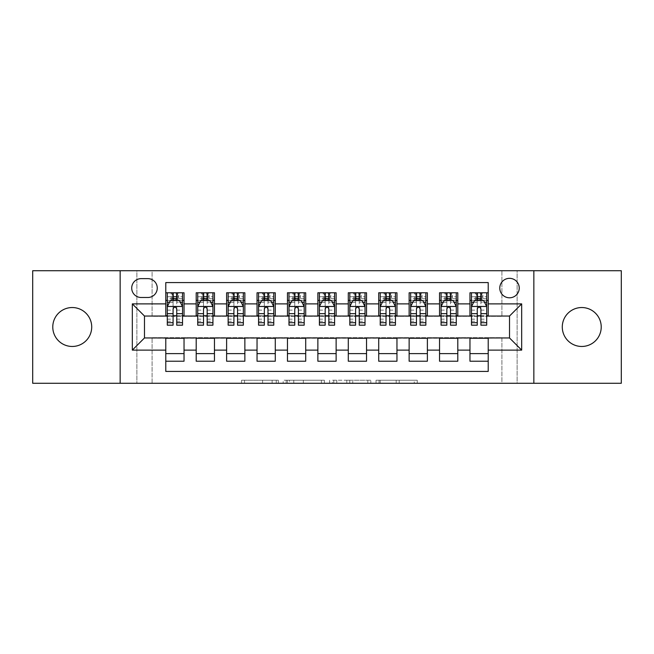 <?xml version="1.0" encoding="UTF-8"?>
<svg xmlns="http://www.w3.org/2000/svg" width="654" height="654" viewBox="0 0 654 654"><rect width="100%" height="100%" fill="white"/><g stroke="black" fill="none" stroke-linecap="round" stroke-linejoin="round"><path stroke-width="0.49" stroke-dasharray="3.27 2.45" d="M278.334 383.277L244.514 383.277L278.334 383.277L278.334 380.236L262.581 380.236L262.581 383.277L262.581 380.236L278.334 380.236L278.334 383.277L278.334 380.236L262.581 380.236L262.581 383.277L262.581 380.236L278.334 380.236L244.514 380.236L278.334 380.236M581.758 346.465A19.465 19.465 0 0 1 562.285 327A19.465 19.465 0 0 1 581.758 307.535A19.465 19.465 0 0 1 601.222 327A19.465 19.465 0 0 1 581.758 346.465M72.242 346.465A19.465 19.465 0 0 1 52.778 327A19.465 19.465 0 0 1 72.242 307.535A19.465 19.465 0 0 1 91.715 327A19.465 19.465 0 0 1 72.242 346.465M509.515 278.334A9.736 9.736 0 0 0 499.779 288.062A9.736 9.736 0 0 0 509.515 297.799A9.736 9.736 0 0 0 519.243 288.062A9.736 9.736 0 0 0 509.515 278.334M414.26 383.277L379.026 383.277L414.26 383.277L414.26 380.236L399.185 380.236L417.244 380.236L417.244 383.277L417.244 380.236L379.026 380.236L417.244 380.236L417.244 383.277L417.244 380.236L414.26 380.236L414.26 383.277M396.193 383.277L380.219 383.277L396.193 383.277L396.193 380.236L399.185 380.236L396.193 380.236L396.193 383.277L396.193 380.236L380.219 380.236L380.219 383.277L380.219 380.236L396.193 380.236L396.193 383.277M376.042 383.277L379.026 383.277L376.042 383.277L376.042 380.236L379.026 380.236L376.042 380.236L376.042 383.277M241.53 383.277L244.514 383.277L241.53 383.277L241.53 380.236L244.514 380.236L241.53 380.236L241.53 383.277M501.904 383.277L517.118 383.277L517.118 270.723L621.3 270.723L621.3 383.277L517.118 383.277L517.118 270.723L501.904 270.723L501.904 316.356L152.096 316.356L152.096 270.723L501.904 270.723L501.904 316.356L152.096 316.356L152.096 270.723L136.882 270.723L136.882 383.277L32.7 383.277L32.7 270.723L136.882 270.723L136.882 383.277L152.096 383.277L152.096 337.644L501.904 337.644L501.904 383.277L152.096 383.277L152.096 337.644L501.904 337.644L501.904 383.277M324.384 383.277L321.4 383.277L324.384 383.277L324.384 380.236L324.384 383.277M286.166 383.277L321.4 383.277L283.182 383.277L286.166 383.277L286.166 380.236L324.384 380.236L283.182 380.236L283.182 383.277L283.182 380.236L286.166 380.236L286.166 383.277M332.6 383.277L370.818 383.277L329.616 383.277L332.6 383.277L332.6 380.236L370.818 380.236L370.818 383.277L370.818 380.236L352.751 380.236L352.751 383.277M469.964 292.779L488.219 292.779L488.219 300.382L469.964 300.382L469.964 292.779M439.545 292.779L457.8 292.779L457.8 300.382L439.545 300.382L439.545 292.779M409.134 292.779L427.381 292.779L427.381 300.382L409.134 300.382L409.134 292.779M378.715 292.779L396.962 292.779L396.962 300.382L378.715 300.382L378.715 292.779M348.296 292.779L366.542 292.779L366.542 300.382L348.296 300.382L348.296 292.779M317.877 292.779L336.123 292.779L336.123 300.382L317.877 300.382L317.877 292.779M287.458 292.779L305.704 292.779L305.704 300.382L287.458 300.382L287.458 292.779M257.038 292.779L275.285 292.779L275.285 300.382L257.038 300.382L257.038 292.779M226.619 292.779L244.866 292.779L244.866 300.382L226.619 300.382L226.619 292.779M196.2 292.779L214.455 292.779L214.455 300.382L196.2 300.382L196.2 292.779M165.781 361.221L165.781 353.618L184.036 353.618L184.036 361.221L165.781 361.221L165.781 371.415L488.219 371.415L488.219 361.221L469.964 361.221L469.964 353.618L488.219 353.618L488.219 361.221M214.455 361.221L196.2 361.221L196.2 353.618L214.455 353.618L214.455 361.221M244.866 361.221L226.619 361.221L226.619 353.618L244.866 353.618L244.866 361.221M275.285 361.221L257.038 361.221L257.038 353.618L275.285 353.618L275.285 361.221M305.704 361.221L287.458 361.221L287.458 353.618L305.704 353.618L305.704 361.221M336.123 361.221L317.877 361.221L317.877 353.618L336.123 353.618L336.123 361.221M366.542 361.221L348.296 361.221L348.296 353.618L366.542 353.618L366.542 361.221M396.962 361.221L378.715 361.221L378.715 353.618L396.962 353.618L396.962 361.221M427.381 361.221L409.134 361.221L409.134 353.618L427.381 353.618L427.381 361.221M457.8 361.221L439.545 361.221L439.545 353.618L457.8 353.618L457.8 361.221M469.964 353.618L469.964 338.257L509.515 337.954L509.515 316.046L457.8 316.046L457.8 300.382M457.8 315.743L427.381 316.046L427.381 300.382M427.381 315.743L396.962 316.046L396.962 300.382M396.962 315.743L366.542 316.046L366.542 300.382M366.542 315.743L336.123 316.046L336.123 300.382M336.123 315.743L305.704 316.046L305.704 300.382M305.704 315.743L275.285 316.046L275.285 300.382M275.285 315.743L244.866 316.046L244.866 300.382M244.866 315.743L214.455 316.046L214.455 300.382M165.781 292.779L184.036 292.779L184.036 300.382L165.781 300.382L165.781 282.585L488.219 282.585L488.219 292.779M439.545 353.618L439.545 338.257L469.964 338.257M409.134 353.618L409.134 338.257L439.545 338.257M378.715 353.618L378.715 338.257L409.134 338.257M348.296 353.618L348.296 338.257L378.715 338.257M317.877 353.618L317.877 338.257L348.296 338.257M287.458 353.618L287.458 338.257L317.877 338.257M257.038 353.618L257.038 338.257L287.458 338.257M226.619 353.618L226.619 338.257L257.038 338.257M196.2 353.618L196.2 338.257L226.619 338.257M214.455 315.743L184.036 316.046L184.036 300.382M165.781 353.618L165.781 338.257L196.2 338.257M184.036 315.743L144.485 316.046L144.485 337.954L165.781 338.257M176.735 300.382L182.515 300.382L182.515 292.779L171.103 292.779L171.103 300.382L167.301 300.382L173.081 300.382M165.781 315.743L165.781 300.382M167.301 315.743L173.081 315.743M176.735 315.743L182.515 315.743M184.036 353.618L184.036 338.257M197.721 315.743L203.5 315.743M207.155 315.743L212.934 315.743M207.155 300.382L212.934 300.382L212.934 292.779L201.522 292.779L201.522 300.382L197.721 300.382L203.5 300.382M196.2 315.743L196.2 300.382M214.455 353.618L214.455 338.257M244.866 353.618L244.866 338.257M226.619 315.743L226.619 300.382M237.566 300.382L243.345 300.382L243.345 292.779L231.941 292.779L231.941 300.382L228.14 300.382L233.919 300.382M228.14 315.743L233.919 315.743M237.566 315.743L243.345 315.743M275.285 353.618L275.285 338.257M257.038 315.743L257.038 300.382M267.985 300.382L273.764 300.382L273.764 292.779L262.36 292.779L262.36 300.382L258.559 300.382L264.339 300.382M258.559 315.743L264.339 315.743M267.985 315.743L273.764 315.743M305.704 353.618L305.704 338.257M287.458 315.743L287.458 300.382M298.404 300.382L304.184 300.382L304.184 292.779L292.779 292.779L292.779 300.382L288.978 300.382L294.758 300.382M288.978 315.743L294.758 315.743M298.404 315.743L304.184 315.743M336.123 353.618L336.123 338.257M317.877 315.743L317.877 300.382M328.823 300.382L334.603 300.382L334.603 292.779L323.199 292.779L323.199 300.382L319.397 300.382L325.177 300.382M319.397 315.743L325.177 315.743M328.823 315.743L334.603 315.743M366.542 353.618L366.542 338.257M348.296 315.743L348.296 300.382M359.242 300.382L365.022 300.382L365.022 292.779L353.618 292.779L353.618 300.382L349.816 300.382L355.596 300.382M349.816 315.743L355.596 315.743M359.242 315.743L365.022 315.743M396.962 353.618L396.962 338.257M378.715 315.743L378.715 300.382M389.661 300.382L395.441 300.382L395.441 292.779L384.037 292.779L384.037 300.382L380.236 300.382L386.015 300.382M380.236 315.743L386.015 315.743M389.661 315.743L395.441 315.743M427.381 353.618L427.381 338.257M409.134 315.743L409.134 300.382M420.081 300.382L425.86 300.382L425.86 292.779L414.456 292.779L414.456 300.382L410.655 300.382L416.434 300.382M410.655 315.743L416.434 315.743M420.081 315.743L425.86 315.743M457.8 353.618L457.8 338.257M439.545 315.743L439.545 300.382M450.5 300.382L456.279 300.382L456.279 292.779L444.875 292.779L444.875 300.382L441.066 300.382L446.846 300.382M441.066 315.743L446.846 315.743M450.5 315.743L456.279 315.743M488.219 353.618L488.219 338.257M469.964 315.743L469.964 300.382M488.219 315.743L488.219 300.382M480.919 300.382L486.699 300.382L486.699 292.779L475.294 292.779L475.294 300.382L471.485 300.382L477.265 300.382M471.485 315.743L477.265 315.743M480.919 315.743L486.699 315.743M141.141 278.637A9.426 9.426 0 0 0 131.716 288.062A9.426 9.426 0 0 0 141.141 297.496L147.837 297.496A9.426 9.426 0 0 0 157.262 288.062A9.426 9.426 0 0 0 147.837 278.637L141.141 278.637M120.156 383.277L120.156 270.723M533.844 270.723L533.844 383.277M289.452 383.277L293.785 383.277L289.452 383.277L289.452 380.236L287.368 380.236L287.368 383.277L287.368 380.236L293.785 380.236L289.452 380.236L289.452 383.277M293.785 383.277L303.342 383.277L293.785 383.277L293.785 380.236L303.342 380.236L303.342 383.277L303.342 380.236L293.785 380.236L293.785 383.277M332.6 380.236L349.767 380.236L349.767 383.277L349.767 380.236L346.784 380.236L349.767 380.236L349.767 383.277L349.767 380.236L352.751 380.236M333.793 380.236L333.793 383.277L333.793 380.236M329.616 380.236L329.616 383.277L329.616 380.236M173.081 325.177L173.081 292.779L182.515 292.779L176.735 292.779L176.735 296.736L176.735 292.779M167.301 306.62L167.301 321.22L167.301 306.62L170.342 300.538L179.466 300.538L182.515 306.62L182.515 321.22L182.515 306.62M182.515 325.177L182.515 296.736L182.515 300.382L167.301 300.382L167.301 292.779L173.081 292.779L167.301 292.779L171.103 292.779L172.166 293.842L172.166 299.319L177.643 299.319L177.643 293.842L177.643 299.319L172.166 299.319L172.166 293.842L177.643 293.842L172.166 293.842L173.384 295.06L176.425 295.06L176.425 298.101L173.384 298.101L173.384 295.06M167.301 300.382L167.301 325.177M176.735 296.736L167.301 296.736L182.515 296.736L176.735 296.736L176.735 325.177M169.509 302.213L173.081 302.213L173.081 300.538M176.735 300.538L176.735 302.213L180.308 302.213M173.081 302.213L173.081 308.901C174.299 306.595 175.509 306.595 176.735 308.901L176.735 302.213M182.515 300.382L178.706 300.382L178.706 292.779L176.425 295.06M176.425 298.101L178.706 300.382L171.103 300.382L173.384 298.101M203.5 325.177L203.5 292.779L212.934 292.779L207.155 292.779L207.155 296.736L207.155 292.779M197.721 306.62L197.721 321.22L197.721 306.62L200.762 300.538L209.885 300.538L212.934 306.62L212.934 321.22L212.934 306.62M212.934 325.177L212.934 296.736L212.934 300.382L197.721 300.382L197.721 292.779L203.5 292.779L197.721 292.779L201.522 292.779L202.585 293.842L202.585 299.319L208.062 299.319L208.062 293.842L208.062 299.319L202.585 299.319L202.585 293.842L208.062 293.842L202.585 293.842L203.803 295.06L206.844 295.06L206.844 298.101L203.803 298.101L203.803 295.06M197.721 300.382L197.721 325.177M207.155 296.736L197.721 296.736L212.934 296.736L207.155 296.736L207.155 325.177M199.928 302.213L203.5 302.213L203.5 300.538M207.155 300.538L207.155 302.213L210.727 302.213M203.5 302.213L203.5 308.901C204.718 306.595 205.928 306.595 207.155 308.901L207.155 302.213M212.934 300.382L209.125 300.382L209.125 292.779L206.844 295.06M206.844 298.101L209.125 300.382L201.522 300.382L203.803 298.101M233.919 325.177L233.919 292.779L243.345 292.779L237.566 292.779L237.566 296.736L237.566 292.779M228.14 306.62L228.14 321.22L228.14 306.62L231.181 300.538L240.304 300.538L243.345 306.62L243.345 321.22L243.345 306.62M243.345 325.177L243.345 296.736L243.345 300.382L228.14 300.382L228.14 292.779L233.919 292.779L228.14 292.779L231.941 292.779L233.004 293.842L233.004 299.319L238.481 299.319L238.481 293.842L238.481 299.319L233.004 299.319L233.004 293.842L238.481 293.842L233.004 293.842L234.222 295.06L237.263 295.06L237.263 298.101L234.222 298.101L234.222 295.06M228.14 300.382L228.14 325.177M237.566 296.736L228.14 296.736L243.345 296.736L237.566 296.736L237.566 325.177M230.347 302.213L233.919 302.213L233.919 300.538M237.566 300.538L237.566 302.213L241.146 302.213M233.919 302.213L233.919 308.901C235.129 306.595 236.347 306.595 237.566 308.901L237.566 302.213M243.345 300.382L239.544 300.382L239.544 292.779L237.263 295.06M237.263 298.101L239.544 300.382L231.941 300.382L234.222 298.101M264.339 325.177L264.339 292.779L273.764 292.779L267.985 292.779L267.985 296.736L267.985 292.779M258.559 306.62L258.559 321.22L258.559 306.62L261.6 300.538L270.723 300.538L273.764 306.62L273.764 321.22L273.764 306.62M273.764 325.177L273.764 296.736L273.764 300.382L258.559 300.382L258.559 292.779L264.339 292.779L258.559 292.779L262.36 292.779L263.423 293.842L263.423 299.319L268.9 299.319L268.9 293.842L268.9 299.319L263.423 299.319L263.423 293.842L268.9 293.842L263.423 293.842L264.641 295.06L267.682 295.06L267.682 298.101L264.641 298.101L264.641 295.06M258.559 300.382L258.559 325.177M267.985 296.736L258.559 296.736L273.764 296.736L267.985 296.736L267.985 325.177M260.766 302.213L264.339 302.213L264.339 300.538M267.985 300.538L267.985 302.213L271.565 302.213M264.339 302.213L264.339 308.901C265.549 306.595 266.767 306.595 267.985 308.901L267.985 302.213M273.764 300.382L269.963 300.382L269.963 292.779L267.682 295.06M267.682 298.101L269.963 300.382L262.36 300.382L264.641 298.101M294.758 325.177L294.758 292.779L304.184 292.779L298.404 292.779L298.404 296.736L298.404 292.779M288.978 306.62L288.978 321.22L288.978 306.62L292.019 300.538L301.142 300.538L304.184 306.62L304.184 321.22L304.184 306.62M304.184 325.177L304.184 296.736L304.184 300.382L288.978 300.382L288.978 292.779L294.758 292.779L288.978 292.779L292.779 292.779L293.842 293.842L293.842 299.319L299.319 299.319L299.319 293.842L299.319 299.319L293.842 299.319L293.842 293.842L299.319 293.842L293.842 293.842L295.06 295.06L298.101 295.06L298.101 298.101L295.06 298.101L295.06 295.06M288.978 300.382L288.978 325.177M298.404 296.736L288.978 296.736L304.184 296.736L298.404 296.736L298.404 325.177M291.185 302.213L294.758 302.213L294.758 300.538M298.404 300.538L298.404 302.213L301.984 302.213M294.758 302.213L294.758 308.901C295.968 306.595 297.186 306.595 298.404 308.901L298.404 302.213M304.184 300.382L300.382 300.382L300.382 292.779L298.101 295.06M298.101 298.101L300.382 300.382L292.779 300.382L295.06 298.101M325.177 325.177L325.177 292.779L334.603 292.779L328.823 292.779L328.823 296.736L328.823 292.779M319.397 306.62L319.397 321.22L319.397 306.62L322.438 300.538L331.562 300.538L334.603 306.62L334.603 321.22L334.603 306.62M334.603 325.177L334.603 296.736L334.603 300.382L319.397 300.382L319.397 292.779L325.177 292.779L319.397 292.779L323.199 292.779L324.261 293.842L324.261 299.319L329.739 299.319L329.739 293.842L329.739 299.319L324.261 299.319L324.261 293.842L329.739 293.842L324.261 293.842L325.479 295.06L328.521 295.06L328.521 298.101L325.479 298.101L325.479 295.06M319.397 300.382L319.397 325.177M328.823 296.736L319.397 296.736L334.603 296.736L328.823 296.736L328.823 325.177M321.596 302.213L325.177 302.213L325.177 300.538M328.823 300.538L328.823 302.213L332.404 302.213M325.177 302.213L325.177 308.901C326.387 306.595 327.605 306.595 328.823 308.901L328.823 302.213M334.603 300.382L330.801 300.382L330.801 292.779L328.521 295.06M328.521 298.101L330.801 300.382L323.199 300.382L325.479 298.101M355.596 325.177L355.596 292.779L365.022 292.779L359.242 292.779L359.242 296.736L359.242 292.779M349.816 306.62L349.816 321.22L349.816 306.62L352.858 300.538L361.981 300.538L365.022 306.62L365.022 321.22L365.022 306.62M365.022 325.177L365.022 296.736L365.022 300.382L349.816 300.382L349.816 292.779L355.596 292.779L349.816 292.779L353.618 292.779L354.681 293.842L354.681 299.319L360.158 299.319L360.158 293.842L360.158 299.319L354.681 299.319L354.681 293.842L360.158 293.842L354.681 293.842L355.899 295.06L358.94 295.06L358.94 298.101L355.899 298.101L355.899 295.06M349.816 300.382L349.816 325.177M359.242 296.736L349.816 296.736L365.022 296.736L359.242 296.736L359.242 325.177M352.016 302.213L355.596 302.213L355.596 300.538M359.242 300.538L359.242 302.213L362.815 302.213M355.596 302.213L355.596 308.901C356.806 306.595 358.024 306.595 359.242 308.901L359.242 302.213M365.022 300.382L361.221 300.382L361.221 292.779L358.94 295.06M358.94 298.101L361.221 300.382L353.618 300.382L355.899 298.101M386.015 325.177L386.015 292.779L395.441 292.779L389.661 292.779L389.661 296.736L389.661 292.779M380.236 306.62L380.236 321.22L380.236 306.62L383.277 300.538L392.4 300.538L395.441 306.62L395.441 321.22L395.441 306.62M395.441 325.177L395.441 296.736L395.441 300.382L380.236 300.382L380.236 292.779L386.015 292.779L380.236 292.779L384.037 292.779L385.1 293.842L385.1 299.319L390.577 299.319L390.577 293.842L390.577 299.319L385.1 299.319L385.1 293.842L390.577 293.842L385.1 293.842L386.318 295.06L389.359 295.06L389.359 298.101L386.318 298.101L386.318 295.06M380.236 300.382L380.236 325.177M389.661 296.736L380.236 296.736L395.441 296.736L389.661 296.736L389.661 325.177M382.435 302.213L386.015 302.213L386.015 300.538M389.661 300.538L389.661 302.213L393.234 302.213M386.015 302.213L386.015 308.901C387.225 306.595 388.443 306.595 389.661 308.901L389.661 302.213M395.441 300.382L391.64 300.382L391.64 292.779L389.359 295.06M389.359 298.101L391.64 300.382L384.037 300.382L386.318 298.101M416.434 325.177L416.434 292.779L425.86 292.779L420.081 292.779L420.081 296.736L420.081 292.779M410.655 306.62L410.655 321.22L410.655 306.62L413.696 300.538L422.819 300.538L425.86 306.62L425.86 321.22L425.86 306.62M425.86 325.177L425.86 296.736L425.86 300.382L410.655 300.382L410.655 292.779L416.434 292.779L410.655 292.779L414.456 292.779L415.519 293.842L415.519 299.319L420.996 299.319L420.996 293.842L420.996 299.319L415.519 299.319L415.519 293.842L420.996 293.842L415.519 293.842L416.737 295.06L419.778 295.06L419.778 298.101L416.737 298.101L416.737 295.06M410.655 300.382L410.655 325.177M420.081 296.736L410.655 296.736L425.86 296.736L420.081 296.736L420.081 325.177M412.854 302.213L416.434 302.213L416.434 300.538M420.081 300.538L420.081 302.213L423.653 302.213M416.434 302.213L416.434 308.901C417.644 306.595 418.862 306.595 420.081 308.901L420.081 302.213M425.86 300.382L422.059 300.382L422.059 292.779L419.778 295.06M419.778 298.101L422.059 300.382L414.456 300.382L416.737 298.101M446.846 325.177L446.846 292.779L456.279 292.779L450.5 292.779L450.5 296.736L450.5 292.779M441.066 306.62L441.066 321.22L441.066 306.62L444.115 300.538L453.238 300.538L456.279 306.62L456.279 321.22L456.279 306.62M456.279 325.177L456.279 296.736L456.279 300.382L441.066 300.382L441.066 292.779L446.846 292.779L441.066 292.779L444.875 292.779L445.938 293.842L445.938 299.319L451.415 299.319L451.415 293.842L451.415 299.319L445.938 299.319L445.938 293.842L451.415 293.842L445.938 293.842L447.156 295.06L450.197 295.06L450.197 298.101L447.156 298.101L447.156 295.06M441.066 300.382L441.066 325.177M450.5 296.736L441.066 296.736L456.279 296.736L450.5 296.736L450.5 325.177M443.273 302.213L446.846 302.213L446.846 300.538M450.5 300.538L450.5 302.213L454.072 302.213M446.846 302.213L446.846 308.901C448.064 306.595 449.282 306.595 450.5 308.901L450.5 302.213M456.279 300.382L452.478 300.382L452.478 292.779L450.197 295.06M450.197 298.101L452.478 300.382L444.875 300.382L447.156 298.101M477.265 325.177L477.265 292.779L486.699 292.779L480.919 292.779L480.919 296.736L480.919 292.779M471.485 306.62L471.485 321.22L471.485 306.62L474.534 300.538L483.658 300.538L486.699 306.62L486.699 321.22L486.699 306.62M486.699 325.177L486.699 296.736L486.699 300.382L471.485 300.382L471.485 292.779L477.265 292.779L471.485 292.779L475.294 292.779L476.357 293.842L476.357 299.319L481.834 299.319L481.834 293.842L481.834 299.319L476.357 299.319L476.357 293.842L481.834 293.842L476.357 293.842L477.575 295.06L480.616 295.06L480.616 298.101L477.575 298.101L477.575 295.06M471.485 300.382L471.485 325.177M480.919 296.736L471.485 296.736L486.699 296.736L480.919 296.736L480.919 325.177M473.692 302.213L477.265 302.213L477.265 300.538M480.919 300.538L480.919 302.213L484.491 302.213M477.265 302.213L477.265 308.901C478.483 306.595 479.701 306.595 480.919 308.901L480.919 302.213M486.699 300.382L482.897 300.382L482.897 292.779L480.616 295.06M480.616 298.101L482.897 300.382L475.294 300.382L477.575 298.101M276.241 380.236L276.241 383.277L276.241 380.236M272.138 380.236L272.138 383.277L272.138 380.236M244.514 380.236L244.514 383.277L244.514 380.236M321.4 380.236L321.4 383.277L321.4 380.236M367.834 380.236L367.834 383.277L367.834 380.236M346.784 380.236L346.784 383.277L346.784 380.236M336.777 380.236L336.777 383.277L336.777 380.236M399.185 380.236L399.185 383.277L399.185 380.236M379.026 380.236L379.026 383.277L379.026 380.236M167.375 306.464L182.433 306.464M173.081 302.271L167.301 302.271M182.515 302.271L176.735 302.271M167.301 319.16L173.081 319.16M176.735 319.16L182.515 319.16M167.301 310.135L173.081 310.135M176.735 310.135L182.515 310.135M182.515 298.665L176.735 298.665M173.081 298.665L167.301 298.665M197.794 306.464L212.852 306.464M203.5 302.271L197.721 302.271M212.934 302.271L207.155 302.271M197.721 319.16L203.5 319.16M207.155 319.16L212.934 319.16M197.721 310.135L203.5 310.135M207.155 310.135L212.934 310.135M212.934 298.665L207.155 298.665M203.5 298.665L197.721 298.665M228.213 306.464L243.272 306.464M233.919 302.271L228.14 302.271M243.345 302.271L237.566 302.271M228.14 319.16L233.919 319.16M237.566 319.16L243.345 319.16M228.14 310.135L233.919 310.135M237.566 310.135L243.345 310.135M243.345 298.665L237.566 298.665M233.919 298.665L228.14 298.665M258.632 306.464L273.691 306.464M264.339 302.271L258.559 302.271M273.764 302.271L267.985 302.271M258.559 319.16L264.339 319.16M267.985 319.16L273.764 319.16M258.559 310.135L264.339 310.135M267.985 310.135L273.764 310.135M273.764 298.665L267.985 298.665M264.339 298.665L258.559 298.665M289.052 306.464L304.11 306.464M294.758 302.271L288.978 302.271M304.184 302.271L298.404 302.271M288.978 319.16L294.758 319.16M298.404 319.16L304.184 319.16M288.978 310.135L294.758 310.135M298.404 310.135L304.184 310.135M304.184 298.665L298.404 298.665M294.758 298.665L288.978 298.665M319.471 306.464L334.529 306.464M325.177 302.271L319.397 302.271M334.603 302.271L328.823 302.271M319.397 319.16L325.177 319.16M328.823 319.16L334.603 319.16M319.397 310.135L325.177 310.135M328.823 310.135L334.603 310.135M334.603 298.665L328.823 298.665M325.177 298.665L319.397 298.665M349.89 306.464L364.948 306.464M355.596 302.271L349.816 302.271M365.022 302.271L359.242 302.271M349.816 319.16L355.596 319.16M359.242 319.16L365.022 319.16M349.816 310.135L355.596 310.135M359.242 310.135L365.022 310.135M365.022 298.665L359.242 298.665M355.596 298.665L349.816 298.665M380.309 306.464L395.368 306.464M386.015 302.271L380.236 302.271M395.441 302.271L389.661 302.271M380.236 319.16L386.015 319.16M389.661 319.16L395.441 319.16M380.236 310.135L386.015 310.135M389.661 310.135L395.441 310.135M395.441 298.665L389.661 298.665M386.015 298.665L380.236 298.665M410.728 306.464L425.787 306.464M416.434 302.271L410.655 302.271M425.86 302.271L420.081 302.271M410.655 319.16L416.434 319.16M420.081 319.16L425.86 319.16M410.655 310.135L416.434 310.135M420.081 310.135L425.86 310.135M425.86 298.665L420.081 298.665M416.434 298.665L410.655 298.665M441.148 306.464L456.206 306.464M446.846 302.271L441.066 302.271M456.279 302.271L450.5 302.271M441.066 319.16L446.846 319.16M450.5 319.16L456.279 319.16M441.066 310.135L446.846 310.135M450.5 310.135L456.279 310.135M456.279 298.665L450.5 298.665M446.846 298.665L441.066 298.665M471.567 306.464L486.625 306.464M477.265 302.271L471.485 302.271M486.699 302.271L480.919 302.271M471.485 319.16L477.265 319.16M480.919 319.16L486.699 319.16M471.485 310.135L477.265 310.135M480.919 310.135L486.699 310.135M486.699 298.665L480.919 298.665M477.265 298.665L471.485 298.665M167.301 321.22L173.081 321.22M176.735 321.22L182.515 321.22M197.721 321.22L203.5 321.22M207.155 321.22L212.934 321.22M228.14 321.22L233.919 321.22M237.566 321.22L243.345 321.22M258.559 321.22L264.339 321.22M267.985 321.22L273.764 321.22M288.978 321.22L294.758 321.22M298.404 321.22L304.184 321.22M319.397 321.22L325.177 321.22M328.823 321.22L334.603 321.22M349.816 321.22L355.596 321.22M359.242 321.22L365.022 321.22M380.236 321.22L386.015 321.22M389.661 321.22L395.441 321.22M410.655 321.22L416.434 321.22M420.081 321.22L425.86 321.22M441.066 321.22L446.846 321.22M450.5 321.22L456.279 321.22M471.485 321.22L477.265 321.22M480.919 321.22L486.699 321.22"/><path stroke-width="0.98" d="M581.758 307.535A19.465 19.465 0 0 0 562.285 327A19.465 19.465 0 0 0 581.758 346.465A19.465 19.465 0 0 0 601.222 327A19.465 19.465 0 0 0 581.758 307.535M72.242 307.535A19.465 19.465 0 0 0 52.778 327A19.465 19.465 0 0 0 72.242 346.465A19.465 19.465 0 0 0 91.715 327A19.465 19.465 0 0 0 72.242 307.535M509.515 278.334A9.736 9.736 0 0 0 499.779 288.062A9.736 9.736 0 0 0 509.515 297.799A9.736 9.736 0 0 0 519.243 288.062A9.736 9.736 0 0 0 509.515 278.334M533.844 383.277L621.3 383.277L621.3 270.723L533.844 270.723L533.844 383.277L120.156 383.277L120.156 270.723L32.7 270.723L32.7 383.277L120.156 383.277M488.219 292.779L469.964 292.779L469.964 303.881L457.8 303.881L457.8 316.046L469.964 316.046L469.964 303.881M457.8 303.881L457.8 292.779L439.545 292.779L439.545 303.881L427.381 303.881L427.381 316.046L439.545 316.046L439.545 303.881M427.381 303.881L427.381 292.779L409.134 292.779L409.134 303.881L396.962 303.881L396.962 316.046L409.134 316.046L409.134 303.881M396.962 303.881L396.962 292.779L378.715 292.779L378.715 303.881L366.542 303.881L366.542 316.046L378.715 316.046L378.715 303.881M366.542 303.881L366.542 292.779L348.296 292.779L348.296 303.881L336.123 303.881L336.123 316.046L348.296 316.046L348.296 303.881M336.123 303.881L336.123 292.779L317.877 292.779L317.877 303.881L305.704 303.881L305.704 316.046L317.877 316.046L317.877 303.881M305.704 303.881L305.704 292.779L287.458 292.779L287.458 303.881L275.285 303.881L275.285 316.046L287.458 316.046L287.458 303.881M275.285 303.881L275.285 292.779L257.038 292.779L257.038 303.881L244.866 303.881L244.866 316.046L257.038 316.046L257.038 303.881M244.866 303.881L244.866 292.779L226.619 292.779L226.619 303.881L214.455 303.881L214.455 316.046L226.619 316.046L226.619 303.881M214.455 303.881L214.455 292.779L196.2 292.779L196.2 316.046L184.036 316.046L184.036 292.779L165.781 292.779M165.781 361.221L184.036 361.221L184.036 337.954L196.2 337.954L196.2 361.221L214.455 361.221L214.455 337.954L226.619 337.954L226.619 350.119L214.455 350.119M226.619 350.119L226.619 361.221L244.866 361.221L244.866 337.954L257.038 337.954L257.038 350.119L244.866 350.119M257.038 350.119L257.038 361.221L275.285 361.221L275.285 337.954L287.458 337.954L287.458 350.119L275.285 350.119M287.458 350.119L287.458 361.221L305.704 361.221L305.704 337.954L317.877 337.954L317.877 350.119L305.704 350.119M317.877 350.119L317.877 361.221L336.123 361.221L336.123 337.954L348.296 337.954L348.296 350.119L336.123 350.119M348.296 350.119L348.296 361.221L366.542 361.221L366.542 337.954L378.715 337.954L378.715 350.119L366.542 350.119M378.715 350.119L378.715 361.221L396.962 361.221L396.962 337.954L409.134 337.954L409.134 350.119L396.962 350.119M409.134 350.119L409.134 361.221L427.381 361.221L427.381 337.954L439.545 337.954L439.545 350.119L427.381 350.119M439.545 350.119L439.545 361.221L457.8 361.221L457.8 337.954L469.964 337.954L469.964 350.119L457.8 350.119M141.141 297.496L147.837 297.496A9.426 9.426 0 0 0 157.262 288.062A9.426 9.426 0 0 0 147.837 278.637L141.141 278.637A9.426 9.426 0 0 0 131.716 288.062A9.426 9.426 0 0 0 141.141 297.496M533.844 270.723L120.156 270.723M488.219 303.881L488.219 282.585L165.781 282.585L165.781 316.046L144.485 316.046L144.485 337.954L165.781 337.954L165.781 371.415L488.219 371.415L488.219 337.954L509.515 337.954L509.515 316.046L488.219 316.046L488.219 303.881L521.679 303.881L521.679 350.119L488.219 350.119M165.781 350.119L132.321 350.119L132.321 303.881L165.781 303.881M469.964 350.119L469.964 361.221L488.219 361.221M165.781 300.382L167.301 300.382M173.081 300.382L176.735 300.382M182.515 300.382L184.036 300.382M165.781 315.743L167.301 315.743M173.081 315.743L176.735 315.743M182.515 315.743L184.036 315.743M165.781 338.257L184.036 338.257M165.781 353.618L184.036 353.618M196.2 315.743L197.721 315.743M203.5 315.743L207.155 315.743M212.934 315.743L214.455 315.743M196.2 300.382L197.721 300.382M203.5 300.382L207.155 300.382M212.934 300.382L214.455 300.382M196.2 338.257L214.455 338.257M196.2 353.618L214.455 353.618M226.619 338.257L244.866 338.257M226.619 353.618L244.866 353.618M226.619 300.382L228.14 300.382M233.919 300.382L237.566 300.382M243.345 300.382L244.866 300.382M226.619 315.743L228.14 315.743M233.919 315.743L237.566 315.743M243.345 315.743L244.866 315.743M257.038 338.257L275.285 338.257M257.038 353.618L275.285 353.618M257.038 300.382L258.559 300.382M264.339 300.382L267.985 300.382M273.764 300.382L275.285 300.382M257.038 315.743L258.559 315.743M264.339 315.743L267.985 315.743M273.764 315.743L275.285 315.743M287.458 338.257L305.704 338.257M287.458 353.618L305.704 353.618M287.458 300.382L288.978 300.382M294.758 300.382L298.404 300.382M304.184 300.382L305.704 300.382M287.458 315.743L288.978 315.743M294.758 315.743L298.404 315.743M304.184 315.743L305.704 315.743M317.877 338.257L336.123 338.257M317.877 353.618L336.123 353.618M317.877 300.382L319.397 300.382M325.177 300.382L328.823 300.382M334.603 300.382L336.123 300.382M317.877 315.743L319.397 315.743M325.177 315.743L328.823 315.743M334.603 315.743L336.123 315.743M348.296 338.257L366.542 338.257M348.296 353.618L366.542 353.618M348.296 300.382L349.816 300.382M355.596 300.382L359.242 300.382M365.022 300.382L366.542 300.382M348.296 315.743L349.816 315.743M355.596 315.743L359.242 315.743M365.022 315.743L366.542 315.743M378.715 338.257L396.962 338.257M378.715 353.618L396.962 353.618M378.715 300.382L380.236 300.382M386.015 300.382L389.661 300.382M395.441 300.382L396.962 300.382M378.715 315.743L380.236 315.743M386.015 315.743L389.661 315.743M395.441 315.743L396.962 315.743M409.134 338.257L427.381 338.257M409.134 353.618L427.381 353.618M409.134 300.382L410.655 300.382M416.434 300.382L420.081 300.382M425.86 300.382L427.381 300.382M409.134 315.743L410.655 315.743M416.434 315.743L420.081 315.743M425.86 315.743L427.381 315.743M439.545 338.257L457.8 338.257M439.545 353.618L457.8 353.618M439.545 300.382L441.066 300.382M446.846 300.382L450.5 300.382M456.279 300.382L457.8 300.382M439.545 315.743L441.066 315.743M446.846 315.743L450.5 315.743M456.279 315.743L457.8 315.743M469.964 338.257L488.219 338.257M469.964 353.618L488.219 353.618M469.964 300.382L471.485 300.382M477.265 300.382L480.919 300.382M486.699 300.382L488.219 300.382M469.964 315.743L471.485 315.743M477.265 315.743L480.919 315.743M486.699 315.743L488.219 315.743M144.485 316.046L132.321 303.881M144.485 337.954L132.321 350.119M521.679 303.881L509.515 316.046M521.679 350.119L509.515 337.954M176.735 296.736L173.081 296.736M182.515 322.692L176.735 322.692L176.735 325.177L182.515 325.177L182.515 306.62L179.466 300.538L170.342 300.538L167.301 306.62L167.301 325.177L173.081 325.177L173.081 322.692L167.301 322.692M167.301 306.62L167.301 292.779M182.515 306.62L182.515 292.779M173.081 300.538L173.081 292.779M176.735 292.779L176.735 300.538M176.735 322.692L176.735 308.901C175.517 306.554 174.299 306.554 173.081 308.901L173.081 322.692M207.155 296.736L203.5 296.736M212.934 322.692L207.155 322.692L207.155 325.177L212.934 325.177L212.934 306.62L209.885 300.538L200.762 300.538L197.721 306.62L197.721 325.177L203.5 325.177L203.5 322.692L197.721 322.692M197.721 306.62L197.721 292.779M212.934 306.62L212.934 292.779M203.5 300.538L203.5 292.779M207.155 292.779L207.155 300.538M207.155 322.692L207.155 308.901C205.936 306.554 204.718 306.554 203.5 308.901L203.5 322.692M237.566 296.736L233.919 296.736M243.345 322.692L237.566 322.692L237.566 325.177L243.345 325.177L243.345 306.62L240.304 300.538L231.181 300.538L228.14 306.62L228.14 325.177L233.919 325.177L233.919 322.692L228.14 322.692M228.14 306.62L228.14 292.779M243.345 306.62L243.345 292.779M233.919 300.538L233.919 292.779M237.566 292.779L237.566 300.538M237.566 322.692L237.566 308.901C236.356 306.554 235.138 306.554 233.919 308.901L233.919 322.692M267.985 296.736L264.339 296.736M273.764 322.692L267.985 322.692L267.985 325.177L273.764 325.177L273.764 306.62L270.723 300.538L261.6 300.538L258.559 306.62L258.559 325.177L264.339 325.177L264.339 322.692L258.559 322.692M258.559 306.62L258.559 292.779M273.764 306.62L273.764 292.779M264.339 300.538L264.339 292.779M267.985 292.779L267.985 300.538M267.985 322.692L267.985 308.901C266.775 306.554 265.557 306.554 264.339 308.901L264.339 322.692M298.404 296.736L294.758 296.736M304.184 322.692L298.404 322.692L298.404 325.177L304.184 325.177L304.184 306.62L301.142 300.538L292.019 300.538L288.978 306.62L288.978 325.177L294.758 325.177L294.758 322.692L288.978 322.692M288.978 306.62L288.978 292.779M304.184 306.62L304.184 292.779M294.758 300.538L294.758 292.779M298.404 292.779L298.404 300.538M298.404 322.692L298.404 308.901C297.194 306.554 295.976 306.554 294.758 308.901L294.758 322.692M328.823 296.736L325.177 296.736M334.603 322.692L328.823 322.692L328.823 325.177L334.603 325.177L334.603 306.62L331.562 300.538L322.438 300.538L319.397 306.62L319.397 325.177L325.177 325.177L325.177 322.692L319.397 322.692M319.397 306.62L319.397 292.779M334.603 306.62L334.603 292.779M325.177 300.538L325.177 292.779M328.823 292.779L328.823 300.538M328.823 322.692L328.823 308.901C327.613 306.554 326.395 306.554 325.177 308.901L325.177 322.692M359.242 296.736L355.596 296.736M365.022 322.692L359.242 322.692L359.242 325.177L365.022 325.177L365.022 306.62L361.981 300.538L352.858 300.538L349.816 306.62L349.816 325.177L355.596 325.177L355.596 322.692L349.816 322.692M349.816 306.62L349.816 292.779M365.022 306.62L365.022 292.779M355.596 300.538L355.596 292.779M359.242 292.779L359.242 300.538M359.242 322.692L359.242 308.901C358.032 306.554 356.814 306.554 355.596 308.901L355.596 322.692M389.661 296.736L386.015 296.736M395.441 322.692L389.661 322.692L389.661 325.177L395.441 325.177L395.441 306.62L392.4 300.538L383.277 300.538L380.236 306.62L380.236 325.177L386.015 325.177L386.015 322.692L380.236 322.692M380.236 306.62L380.236 292.779M395.441 306.62L395.441 292.779M386.015 300.538L386.015 292.779M389.661 292.779L389.661 300.538M389.661 322.692L389.661 308.901C388.443 306.554 387.233 306.554 386.015 308.901L386.015 322.692M420.081 296.736L416.434 296.736M425.86 322.692L420.081 322.692L420.081 325.177L425.86 325.177L425.86 306.62L422.819 300.538L413.696 300.538L410.655 306.62L410.655 325.177L416.434 325.177L416.434 322.692L410.655 322.692M410.655 306.62L410.655 292.779M425.86 306.62L425.86 292.779M416.434 300.538L416.434 292.779M420.081 292.779L420.081 300.538M420.081 322.692L420.081 308.901C418.862 306.554 417.653 306.554 416.434 308.901L416.434 322.692M450.5 296.736L446.846 296.736M456.279 322.692L450.5 322.692L450.5 325.177L456.279 325.177L456.279 306.62L453.238 300.538L444.115 300.538L441.066 306.62L441.066 325.177L446.846 325.177L446.846 322.692L441.066 322.692M441.066 306.62L441.066 292.779M456.279 306.62L456.279 292.779M446.846 300.538L446.846 292.779M450.5 292.779L450.5 300.538M450.5 322.692L450.5 308.901C449.282 306.554 448.072 306.554 446.846 308.901L446.846 322.692M480.919 296.736L477.265 296.736M486.699 322.692L480.919 322.692L480.919 325.177L486.699 325.177L486.699 306.62L483.658 300.538L474.534 300.538L471.485 306.62L471.485 325.177L477.265 325.177L477.265 322.692L471.485 322.692M471.485 306.62L471.485 292.779M486.699 306.62L486.699 292.779M477.265 300.538L477.265 292.779M480.919 292.779L480.919 300.538M480.919 322.692L480.919 308.901C479.701 306.554 478.483 306.554 477.265 308.901L477.265 322.692M196.2 350.119L184.036 350.119M196.2 303.881L184.036 303.881M182.433 306.464L167.375 306.464M167.301 302.213L169.509 302.213M180.308 302.213L182.515 302.213M173.081 313.667L167.301 313.667M182.515 313.667L176.735 313.667M176.735 298.665L173.081 298.665M212.852 306.464L197.794 306.464M197.721 302.213L199.928 302.213M210.727 302.213L212.934 302.213M203.5 313.667L197.721 313.667M212.934 313.667L207.155 313.667M207.155 298.665L203.5 298.665M243.272 306.464L228.213 306.464M228.14 302.213L230.347 302.213M241.146 302.213L243.345 302.213M233.919 313.667L228.14 313.667M243.345 313.667L237.566 313.667M237.566 298.665L233.919 298.665M273.691 306.464L258.632 306.464M258.559 302.213L260.766 302.213M271.565 302.213L273.764 302.213M264.339 313.667L258.559 313.667M273.764 313.667L267.985 313.667M267.985 298.665L264.339 298.665M304.11 306.464L289.052 306.464M288.978 302.213L291.185 302.213M301.984 302.213L304.184 302.213M294.758 313.667L288.978 313.667M304.184 313.667L298.404 313.667M298.404 298.665L294.758 298.665M334.529 306.464L319.471 306.464M319.397 302.213L321.596 302.213M332.404 302.213L334.603 302.213M325.177 313.667L319.397 313.667M334.603 313.667L328.823 313.667M328.823 298.665L325.177 298.665M364.948 306.464L349.89 306.464M349.816 302.213L352.016 302.213M362.815 302.213L365.022 302.213M355.596 313.667L349.816 313.667M365.022 313.667L359.242 313.667M359.242 298.665L355.596 298.665M395.368 306.464L380.309 306.464M380.236 302.213L382.435 302.213M393.234 302.213L395.441 302.213M386.015 313.667L380.236 313.667M395.441 313.667L389.661 313.667M389.661 298.665L386.015 298.665M425.787 306.464L410.728 306.464M410.655 302.213L412.854 302.213M423.653 302.213L425.86 302.213M416.434 313.667L410.655 313.667M425.86 313.667L420.081 313.667M420.081 298.665L416.434 298.665M456.206 306.464L441.148 306.464M441.066 302.213L443.273 302.213M454.072 302.213L456.279 302.213M446.846 313.667L441.066 313.667M456.279 313.667L450.5 313.667M450.5 298.665L446.846 298.665M486.625 306.464L471.567 306.464M471.485 302.213L473.692 302.213M484.491 302.213L486.699 302.213M477.265 313.667L471.485 313.667M486.699 313.667L480.919 313.667M480.919 298.665L477.265 298.665"/></g></svg>
